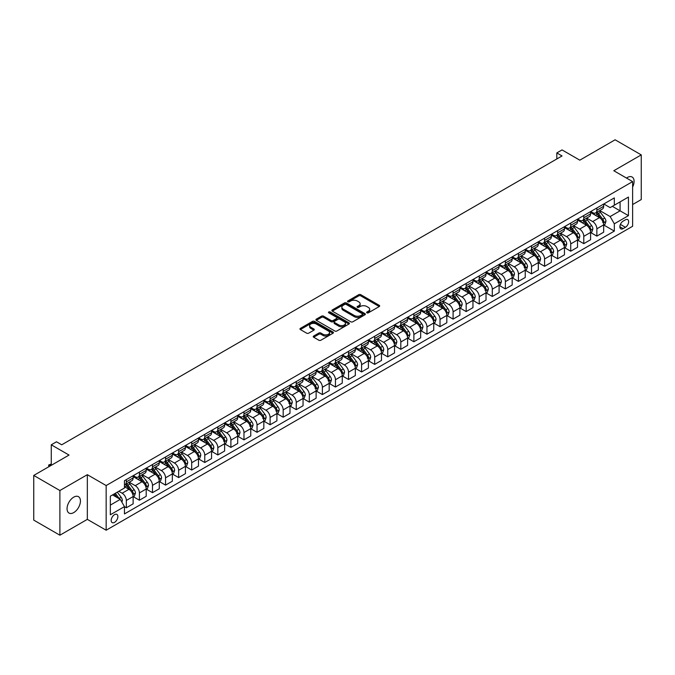 <?xml version="1.0" encoding="UTF-8"?>
<svg xmlns="http://www.w3.org/2000/svg" width="675" height="675" viewBox="0 0 675 675"><rect width="100%" height="100%" fill="white"/><g stroke="black" fill="none" stroke-linecap="round" stroke-linejoin="round"><path stroke-width="1.01" d="M366.913 312.829A1.012 0.591 0 0 0 368.348 312.829L379.249 306.534A1.451 0.835 0 0 0 379.679 305.935A1.451 0.835 0 0 0 379.249 305.345L360.779 294.68A1.451 0.835 0 0 0 358.729 294.68L347.819 300.974A1.012 0.591 0 0 0 347.524 301.387A1.012 0.591 0 0 0 347.819 301.809A1.012 0.591 0 0 0 349.262 301.809L350.671 300.991A4.641 2.683 0 0 1 357.235 300.991L358.779 301.877A4.641 2.683 0 0 1 360.138 303.775A4.641 2.683 0 0 1 358.779 305.674L357.37 306.484A1.012 0.591 0 0 0 357.067 306.897A1.012 0.591 0 0 0 357.37 307.319A1.012 0.591 0 0 0 358.805 307.319L360.214 306.501A4.641 2.683 0 0 1 366.787 306.501L368.322 307.387A4.641 2.683 0 0 1 369.681 309.285A4.641 2.683 0 0 1 368.322 311.183L366.913 311.993A1.012 0.591 0 0 0 366.609 312.415A1.012 0.591 0 0 0 366.913 312.829L366.913 311.993M73.744 512.595A9.467 5.468 120 0 0 79.928 504.259A9.467 5.468 120 0 0 78.477 496.673A9.467 5.468 120 0 0 73.744 497.146A9.467 5.468 120 0 0 67.559 505.482A9.467 5.468 120 0 0 69.01 513.067A9.467 5.468 120 0 0 73.744 512.595M632.627 187.026A9.467 5.468 120 0 0 632.129 177.027A9.467 5.468 120 0 0 627.396 177.491A9.467 5.468 120 0 0 626.51 178.073M114.522 522.374A4.733 2.734 120 0 0 117.619 518.206A4.733 2.734 120 0 0 116.893 514.417A4.733 2.734 120 0 0 114.522 514.645A4.733 2.734 120 0 0 111.434 518.822A4.733 2.734 120 0 0 112.16 522.61A4.733 2.734 120 0 0 114.522 522.374M313.673 336.04A1.451 0.835 0 0 0 313.242 336.631A1.451 0.835 0 0 0 313.673 337.222L318.853 340.217A1.451 0.835 0 0 0 320.903 340.217L333.02 333.222A1.451 0.835 0 0 0 333.442 332.632A1.451 0.835 0 0 0 333.02 332.041L314.542 321.376A1.451 0.835 0 0 0 312.491 321.376L300.375 328.371A1.451 0.835 0 0 0 299.953 328.961A1.451 0.835 0 0 0 300.375 329.552L306.636 333.163A1.451 0.835 0 0 0 308.694 333.163L313.875 330.176A1.451 0.835 0 0 0 314.297 329.577A1.451 0.835 0 0 0 313.875 328.987L310.77 327.198A3.881 2.244 0 0 1 309.631 325.612A3.881 2.244 0 0 1 312.027 323.536A3.881 2.244 0 0 1 316.263 324.025L328.421 331.045A3.881 2.244 0 0 1 329.56 332.632A3.881 2.244 0 0 1 327.164 334.707A3.881 2.244 0 0 1 322.928 334.218L320.903 333.045A1.451 0.835 0 0 0 318.853 333.045L313.673 336.04L313.673 337.222M632.627 204.542L641.25 199.564L641.25 154.887L615.111 139.793L579.817 160.169L562.047 149.909L556.816 152.921L562.047 155.942L61.72 444.8L56.489 441.788L51.266 444.8L51.266 465.328M59.889 490.531L59.889 535.208L87.337 519.362L87.337 474.685L59.889 490.531L33.75 475.436L69.036 455.068L51.266 444.8M87.337 474.685L106.161 485.553L632.627 181.6L632.627 226.268L106.161 530.221L106.161 485.553M641.25 154.887L613.803 170.733L632.627 181.6M350.772 321.789A1.451 0.835 0 0 0 352.823 321.789L364.939 314.795A1.451 0.835 0 0 0 365.361 314.204A1.451 0.835 0 0 0 364.939 313.613L346.461 302.948A1.451 0.835 0 0 0 344.41 302.948L332.294 309.935A1.451 0.835 0 0 0 331.872 310.534A1.451 0.835 0 0 0 332.294 311.124L350.772 321.789M329.164 313.048A1.012 0.591 0 0 1 330.193 313.192L330.193 311.985L348.975 322.827A1.451 0.835 0 0 1 349.397 323.418A1.451 0.835 0 0 1 348.975 324.008L336.867 331.003A1.451 0.835 0 0 1 334.808 331.003L316.339 320.338L316.339 319.148A1.451 0.835 0 0 0 315.917 319.748A1.451 0.835 0 0 0 316.339 320.338M316.339 319.148L321.519 316.162A1.451 0.835 0 0 1 323.578 316.162L331.062 320.482A1.451 0.835 0 0 0 333.121 320.482L336.555 318.499A1.451 0.835 0 0 0 336.985 317.908A1.451 0.835 0 0 0 336.555 317.317L328.759 312.812A1.012 0.591 0 0 1 328.463 312.398A1.012 0.591 0 0 1 329.088 311.858A1.012 0.591 0 0 1 330.193 311.985M59.889 535.208L33.75 520.113L33.75 475.436M625.413 219.814L623.109 221.138A4.582 2.649 120 0 0 620.114 225.18A4.582 2.649 120 0 0 620.814 228.85A4.582 2.649 120 0 0 623.109 228.631L625.413 227.298A4.582 2.649 120 0 0 628.4 223.256A4.582 2.649 120 0 0 627.699 219.586A4.582 2.649 120 0 0 625.413 219.814M603.813 203.968L610.141 207.622L614.326 205.2L614.326 197.902L124.453 480.727L124.453 488.025L110.337 496.176L110.337 514.772L124.453 506.621L124.453 513.928L614.326 231.103L614.326 223.796L610.141 216.557L599.746 210.549M614.326 205.2L628.442 197.058L628.442 215.646L614.326 223.796M87.337 519.362L106.161 530.221M556.816 152.921L556.816 158.963M612.335 206.347L620.08 210.819L620.08 201.884L628.442 197.058M610.141 216.557L620.08 210.819L628.442 215.646M110.337 505.111L120.277 499.373L112.539 494.91M124.453 506.68L126.335 507.769L126.335 500.462A5.915 3.417 -120 0 0 122.158 493.222L118.808 491.29M126.335 507.769L133.135 503.845L133.135 496.538A5.915 3.417 -120 0 0 128.95 489.299L124.453 486.7M133.296 496.69L139.413 500.226L139.413 492.919A5.915 3.417 -120 0 0 135.228 485.671L129.22 482.203M139.413 500.226L146.205 496.294L146.205 488.995A5.915 3.417 -120 0 0 142.02 481.748L133.135 476.618M146.365 489.147L152.482 492.674L152.482 485.367A5.915 3.417 -120 0 0 148.297 478.128L142.29 474.66M152.482 492.674L159.275 488.751L159.275 481.444A5.915 3.417 -120 0 0 155.09 474.204L146.205 469.074M159.435 481.596L165.552 485.131L165.552 477.824A5.915 3.417 -120 0 0 161.367 470.585L155.36 467.117M165.552 485.131L172.344 481.208L172.344 473.901A5.915 3.417 -120 0 0 168.159 466.653L159.275 461.523M172.505 474.053L178.622 477.588L178.622 470.281A5.915 3.417 -120 0 0 174.437 463.033L168.429 459.565M178.622 477.588L185.414 473.656L185.414 466.358A5.915 3.417 -120 0 0 181.238 459.11L172.344 453.98M185.574 466.509L191.692 470.036L191.692 462.729A5.915 3.417 -120 0 0 187.507 455.49L181.499 452.022M191.692 470.036L198.484 466.113L198.484 458.806A5.915 3.417 -120 0 0 194.307 451.567L185.414 446.437M198.644 458.958L204.761 462.493L204.761 455.186A5.915 3.417 -120 0 0 200.576 447.947L194.569 444.479M204.761 462.493L211.553 458.57L211.553 451.263A5.915 3.417 -120 0 0 207.377 444.015L198.484 438.885M211.714 451.415L217.831 454.95L217.831 447.643A5.915 3.417 -120 0 0 213.646 440.395L207.638 436.928M217.831 454.95L224.623 451.018L224.623 443.72A5.915 3.417 -120 0 0 220.447 436.472L211.553 431.342M224.783 443.872L230.901 447.398L230.901 440.092A5.915 3.417 -120 0 0 226.716 432.852L220.708 429.384M230.901 447.398L237.693 443.475L237.693 436.168A5.915 3.417 -120 0 0 233.516 428.929L224.623 423.799M237.853 436.32L243.97 439.855L243.97 432.548A5.915 3.417 -120 0 0 239.785 425.309L233.786 421.841M243.97 439.855L250.762 435.932L250.762 428.625A5.915 3.417 -120 0 0 246.586 421.377L237.693 416.247M250.923 428.777L257.04 432.304L257.04 425.005A5.915 3.417 -120 0 0 252.855 417.757L246.856 414.29M257.04 432.304L263.841 428.38L263.841 421.082A5.915 3.417 -120 0 0 259.656 413.834L250.762 408.704M263.993 421.234L270.11 424.761L270.11 417.454A5.915 3.417 -120 0 0 265.925 410.214L259.926 406.747M270.11 424.761L276.91 420.837L276.91 413.53A5.915 3.417 -120 0 0 272.725 406.291L263.841 401.161M277.062 413.682L283.179 417.218L283.179 409.911A5.915 3.417 -120 0 0 278.994 402.671L272.995 399.203M283.179 417.218L289.98 413.294L289.98 405.987A5.915 3.417 -120 0 0 285.795 398.739L276.91 393.609M290.132 406.139L296.249 409.666L296.249 402.368A5.915 3.417 -120 0 0 292.064 395.12L286.065 391.652M296.249 409.666L303.05 405.743L303.05 398.444A5.915 3.417 -120 0 0 298.865 391.196L289.98 386.066M303.202 398.596L309.319 402.123L309.319 394.816A5.915 3.417 -120 0 0 305.142 387.577L299.135 384.109M309.319 402.123L316.119 398.199L316.119 390.892A5.915 3.417 -120 0 0 311.934 383.653L303.05 378.523M316.271 391.044L322.388 394.58L322.388 387.273A5.915 3.417 -120 0 0 318.212 380.025L312.204 376.566M322.388 394.58L329.189 390.656L329.189 383.349A5.915 3.417 -120 0 0 325.004 376.102L316.119 370.972M329.341 383.501L335.458 387.028L335.458 379.73A5.915 3.417 -120 0 0 331.282 372.482L325.274 369.014M335.458 387.028L342.259 383.105L342.259 375.806A5.915 3.417 -120 0 0 338.074 368.558L329.189 363.428M342.411 375.958L348.528 379.485L348.528 372.178A5.915 3.417 -120 0 0 344.351 364.939L338.344 361.471M348.528 379.485L355.328 375.562L355.328 368.255A5.915 3.417 -120 0 0 351.143 361.015L342.259 355.885M355.48 368.407L361.598 371.942L361.598 364.635A5.915 3.417 -120 0 0 357.421 357.387L351.413 353.928M361.598 371.942L368.398 368.018L368.398 360.712A5.915 3.417 -120 0 0 364.213 353.464L355.328 348.334M368.558 360.863L374.676 364.39L374.676 357.092A5.915 3.417 -120 0 0 370.491 349.844L364.483 346.376M374.676 364.39L381.468 360.467L381.468 353.168A5.915 3.417 -120 0 0 377.283 345.921L368.398 340.791M381.628 353.32L387.745 356.847L387.745 349.54A5.915 3.417 -120 0 0 383.56 342.301L377.553 338.833M387.745 356.847L394.538 352.924L394.538 345.617A5.915 3.417 -120 0 0 390.352 338.377L381.468 333.248M394.698 345.769L400.815 349.304L400.815 341.997A5.915 3.417 -120 0 0 396.63 334.749L390.623 331.29M400.815 349.304L407.607 345.381L407.607 338.074A5.915 3.417 -120 0 0 403.422 330.826L394.538 325.696M407.767 338.226L413.885 341.752L413.885 334.454A5.915 3.417 -120 0 0 409.7 327.206L403.692 323.738M413.885 341.752L420.677 337.829L420.677 330.531A5.915 3.417 -120 0 0 416.492 323.283L407.607 318.153M420.837 330.683L426.954 334.209L426.954 326.902A5.915 3.417 -120 0 0 422.769 319.663L416.762 316.195M426.954 334.209L433.747 330.286L433.747 322.979A5.915 3.417 -120 0 0 429.57 315.74L420.677 310.61M433.907 323.131L440.024 326.666L440.024 319.359A5.915 3.417 -120 0 0 435.839 312.112L429.832 308.652M440.024 326.666L446.816 322.743L446.816 315.436A5.915 3.417 -120 0 0 442.64 308.188L433.747 303.058M446.977 315.588L453.094 319.115L453.094 311.816A5.915 3.417 -120 0 0 448.909 304.568L442.901 301.101M453.094 319.115L459.886 315.191L459.886 307.893A5.915 3.417 -120 0 0 455.709 300.645L446.816 295.515M460.046 308.045L466.163 311.572L466.163 304.265A5.915 3.417 -120 0 0 461.978 297.025L455.971 293.558M466.163 311.572L472.956 307.648L472.956 300.341A5.915 3.417 -120 0 0 468.779 293.102L459.886 287.972M473.116 300.493L479.233 304.028L479.233 296.722A5.915 3.417 -120 0 0 475.048 289.474L469.049 286.014M479.233 304.028L486.025 300.105L486.025 292.798A5.915 3.417 -120 0 0 481.849 285.55L472.956 280.42M486.186 292.95L492.303 296.477L492.303 289.178A5.915 3.417 -120 0 0 488.118 281.931L482.119 278.463M492.303 296.477L499.095 292.553L499.095 285.255A5.915 3.417 -120 0 0 494.918 278.007L486.025 272.877M499.255 285.407L505.373 288.934L505.373 281.627A5.915 3.417 -120 0 0 501.188 274.387L495.188 270.92M505.373 288.934L512.173 285.01L512.173 277.703A5.915 3.417 -120 0 0 507.988 270.464L499.095 265.334M512.325 277.855L518.442 281.391L518.442 274.084A5.915 3.417 -120 0 0 514.257 266.836L508.258 263.377M518.442 281.391L525.243 277.467L525.243 270.16A5.915 3.417 -120 0 0 521.058 262.913L512.173 257.782M525.395 270.312L531.512 273.839L531.512 266.541A5.915 3.417 -120 0 0 527.327 259.293L521.328 255.825M531.512 273.839L538.312 269.916L538.312 262.617A5.915 3.417 -120 0 0 534.127 255.369L525.243 250.239M538.464 262.769L544.582 266.296L544.582 258.989A5.915 3.417 -120 0 0 540.405 251.75L534.398 248.282M544.582 266.296L551.382 262.373L551.382 255.066A5.915 3.417 -120 0 0 547.197 247.826L538.312 242.696M551.534 255.218L557.651 258.753L557.651 251.446A5.915 3.417 -120 0 0 553.475 244.198L547.467 240.739M557.651 258.753L564.452 254.829L564.452 247.523A5.915 3.417 -120 0 0 560.267 240.275L551.382 235.145M564.604 247.674L570.721 251.201L570.721 243.903A5.915 3.417 -120 0 0 566.544 236.655L560.537 233.187M570.721 251.201L577.522 247.278L577.522 239.979A5.915 3.417 -120 0 0 573.337 232.732L564.452 227.602M577.673 240.123L583.791 243.658L583.791 236.351A5.915 3.417 -120 0 0 579.614 229.112L573.607 225.644M583.791 243.658L590.591 239.735L590.591 232.428A5.915 3.417 -120 0 0 586.406 225.188L577.522 220.058M590.743 232.58L596.86 236.115L596.86 228.808A5.915 3.417 -120 0 0 592.684 221.56L586.676 218.093M596.86 236.115L603.661 232.192L603.661 224.885A5.915 3.417 -120 0 0 599.476 217.637L590.591 212.507M590.743 211.511L592.684 212.625A5.915 3.417 -120 0 0 595.637 212.92A5.915 3.417 -120 0 0 596.86 210.212L596.86 207.984M577.673 219.054L579.614 220.177A5.915 3.417 -120 0 0 582.567 220.472A5.915 3.417 -120 0 0 583.791 217.763L583.791 215.528M564.604 226.606L566.544 227.72A5.915 3.417 -120 0 0 569.498 228.015A5.915 3.417 -120 0 0 570.721 225.307L570.721 223.071M551.534 234.149L553.475 235.271A5.915 3.417 -120 0 0 556.428 235.558A5.915 3.417 -120 0 0 557.651 232.85L557.651 230.622M538.464 241.692L540.405 242.814A5.915 3.417 -120 0 0 543.358 243.11A5.915 3.417 -120 0 0 544.582 240.401L544.582 238.165M525.395 249.244L527.327 250.358A5.915 3.417 -120 0 0 530.288 250.653A5.915 3.417 -120 0 0 531.512 247.944L531.512 245.708M512.325 256.787L514.257 257.909A5.915 3.417 -120 0 0 517.219 258.196A5.915 3.417 -120 0 0 518.442 255.488L518.442 253.26M499.255 264.33L501.188 265.452A5.915 3.417 -120 0 0 504.149 265.748A5.915 3.417 -120 0 0 505.373 263.039L505.373 260.803M486.186 271.882L488.118 272.995A5.915 3.417 -120 0 0 491.079 273.291A5.915 3.417 -120 0 0 492.303 270.582L492.303 268.346M473.116 279.425L475.048 280.547A5.915 3.417 -120 0 0 478.01 280.834A5.915 3.417 -120 0 0 479.233 278.125L479.233 275.898M460.046 286.968L461.978 288.09A5.915 3.417 -120 0 0 464.94 288.385A5.915 3.417 -120 0 0 466.163 285.677L466.163 283.441M446.977 294.519L448.909 295.633A5.915 3.417 -120 0 0 451.87 295.928A5.915 3.417 -120 0 0 453.094 293.22L453.094 290.984M433.907 302.062L435.839 303.185A5.915 3.417 -120 0 0 438.801 303.472A5.915 3.417 -120 0 0 440.024 300.763L440.024 298.536M420.837 309.614L422.769 310.728A5.915 3.417 -120 0 0 425.731 311.023A5.915 3.417 -120 0 0 426.954 308.315L426.954 306.079M407.767 317.157L409.7 318.271A5.915 3.417 -120 0 0 412.653 318.566A5.915 3.417 -120 0 0 413.885 315.858L413.885 313.622M394.698 324.7L396.63 325.823A5.915 3.417 -120 0 0 399.583 326.109A5.915 3.417 -120 0 0 400.815 323.401L400.815 321.173M381.628 332.252L383.56 333.366A5.915 3.417 -120 0 0 386.513 333.661A5.915 3.417 -120 0 0 387.745 330.952L387.745 328.717M368.558 339.795L370.491 340.909A5.915 3.417 -120 0 0 373.444 341.204A5.915 3.417 -120 0 0 374.676 338.496L374.676 336.26M355.48 347.338L357.421 348.46A5.915 3.417 -120 0 0 360.374 348.747A5.915 3.417 -120 0 0 361.598 346.039L361.598 343.811M342.411 354.89L344.351 356.003A5.915 3.417 -120 0 0 347.304 356.299A5.915 3.417 -120 0 0 348.528 353.59L348.528 351.354M329.341 362.433L331.282 363.547A5.915 3.417 -120 0 0 334.235 363.842A5.915 3.417 -120 0 0 335.458 361.133L335.458 358.898M316.271 369.976L318.212 371.098A5.915 3.417 -120 0 0 321.165 371.385A5.915 3.417 -120 0 0 322.388 368.677L322.388 366.449M303.202 377.527L305.142 378.641A5.915 3.417 -120 0 0 308.095 378.937A5.915 3.417 -120 0 0 309.319 376.228L309.319 373.992M290.132 385.071L292.064 386.184A5.915 3.417 -120 0 0 295.026 386.48A5.915 3.417 -120 0 0 296.249 383.771L296.249 381.535M277.062 392.614L278.994 393.736A5.915 3.417 -120 0 0 281.956 394.023A5.915 3.417 -120 0 0 283.179 391.314L283.179 389.087M263.993 400.165L265.925 401.279A5.915 3.417 -120 0 0 268.886 401.574A5.915 3.417 -120 0 0 270.11 398.866L270.11 396.63M250.923 407.708L252.855 408.822A5.915 3.417 -120 0 0 255.817 409.118A5.915 3.417 -120 0 0 257.04 406.409L257.04 404.173M237.853 415.252L239.785 416.374A5.915 3.417 -120 0 0 242.747 416.661A5.915 3.417 -120 0 0 243.97 413.952L243.97 411.725M224.783 422.803L226.716 423.917A5.915 3.417 -120 0 0 229.677 424.212A5.915 3.417 -120 0 0 230.901 421.504L230.901 419.268M211.714 430.346L213.646 431.46A5.915 3.417 -120 0 0 216.608 431.755A5.915 3.417 -120 0 0 217.831 429.047L217.831 426.811M198.644 437.889L200.576 439.012A5.915 3.417 -120 0 0 203.538 439.298A5.915 3.417 -120 0 0 204.761 436.59L204.761 434.362M185.574 445.441L187.507 446.555A5.915 3.417 -120 0 0 190.468 446.85A5.915 3.417 -120 0 0 191.692 444.142L191.692 441.906M172.505 452.984L174.437 454.098A5.915 3.417 -120 0 0 177.398 454.393A5.915 3.417 -120 0 0 178.622 451.685L178.622 449.449M159.435 460.527L161.367 461.649A5.915 3.417 -120 0 0 164.32 461.936A5.915 3.417 -120 0 0 165.552 459.228L165.552 457M146.365 468.079L148.297 469.193A5.915 3.417 -120 0 0 151.251 469.488A5.915 3.417 -120 0 0 152.482 466.779L152.482 464.543M133.296 475.622L135.228 476.736A5.915 3.417 -120 0 0 138.181 477.031A5.915 3.417 -120 0 0 139.413 474.322L139.413 472.087M603.821 225.037L614.326 231.103M595.637 212.92L602.438 208.997A5.915 3.417 -120 0 0 603.661 206.288L603.661 204.061M582.567 220.472L589.368 216.54A5.915 3.417 -120 0 0 590.591 213.84L590.591 211.604M569.498 228.015L576.298 224.092A5.915 3.417 -120 0 0 577.522 221.383L577.522 219.147M556.428 235.558L563.228 231.635A5.915 3.417 -120 0 0 564.452 228.926L564.452 226.699M543.358 243.11L550.159 239.186A5.915 3.417 -120 0 0 551.382 236.478L551.382 234.242M530.288 250.653L537.081 246.729A5.915 3.417 -120 0 0 538.312 244.021L538.312 241.785M517.219 258.196L524.011 254.273A5.915 3.417 -120 0 0 525.243 251.564L525.243 249.337M504.149 265.748L510.941 261.824A5.915 3.417 -120 0 0 512.173 259.116L512.173 256.88M491.079 273.291L497.872 269.367A5.915 3.417 -120 0 0 499.095 266.659L499.095 264.423M478.01 280.834L484.802 276.91A5.915 3.417 -120 0 0 486.025 274.202L486.025 271.974M464.94 288.385L471.732 284.462A5.915 3.417 -120 0 0 472.956 281.753L472.956 279.517M451.87 295.928L458.663 292.005A5.915 3.417 -120 0 0 459.886 289.297L459.886 287.061M438.801 303.472L445.593 299.548A5.915 3.417 -120 0 0 446.816 296.84L446.816 294.612M425.731 311.023L432.523 307.1A5.915 3.417 -120 0 0 433.747 304.391L433.747 302.155M412.653 318.566L419.453 314.643A5.915 3.417 -120 0 0 420.677 311.934L420.677 309.698M399.583 326.109L406.384 322.186A5.915 3.417 -120 0 0 407.607 319.477L407.607 317.25M386.513 333.661L393.314 329.738A5.915 3.417 -120 0 0 394.538 327.029L394.538 324.793M373.444 341.204L380.244 337.281A5.915 3.417 -120 0 0 381.468 334.572L381.468 332.336M360.374 348.747L367.175 344.824A5.915 3.417 -120 0 0 368.398 342.115L368.398 339.888M347.304 356.299L354.105 352.375A5.915 3.417 -120 0 0 355.328 349.667L355.328 347.431M334.235 363.842L341.035 359.918A5.915 3.417 -120 0 0 342.259 357.21L342.259 354.974M321.165 371.385L327.966 367.462A5.915 3.417 -120 0 0 329.189 364.753L329.189 362.526M308.095 378.937L314.896 375.013A5.915 3.417 -120 0 0 316.119 372.305L316.119 370.069M295.026 386.48L301.826 382.556A5.915 3.417 -120 0 0 303.05 379.848L303.05 377.612M281.956 394.023L288.748 390.099A5.915 3.417 -120 0 0 289.98 387.391L289.98 385.163M268.886 401.574L275.678 397.651A5.915 3.417 -120 0 0 276.91 394.942L276.91 392.707M255.817 409.118L262.609 405.194A5.915 3.417 -120 0 0 263.841 402.486L263.841 400.25M242.747 416.661L249.539 412.737A5.915 3.417 -120 0 0 250.762 410.029L250.762 407.801M229.677 424.212L236.469 420.289A5.915 3.417 -120 0 0 237.693 417.58L237.693 415.344M216.608 431.755L223.4 427.832A5.915 3.417 -120 0 0 224.623 425.123L224.623 422.887M203.538 439.298L210.33 435.375A5.915 3.417 -120 0 0 211.553 432.667L211.553 430.439M190.468 446.85L197.26 442.927A5.915 3.417 -120 0 0 198.484 440.218L198.484 437.982M177.398 454.393L184.191 450.47A5.915 3.417 -120 0 0 185.414 447.761L185.414 445.525M164.32 461.936L171.121 458.013A5.915 3.417 -120 0 0 172.344 455.304L172.344 453.077M151.251 469.488L158.051 465.564A5.915 3.417 -120 0 0 159.275 462.856L159.275 460.62M138.181 477.031L144.982 473.108A5.915 3.417 -120 0 0 146.205 470.399L146.205 468.163M124.453 484.819A5.915 3.417 -120 0 0 125.111 484.574L131.912 480.651A5.915 3.417 -120 0 0 133.135 477.942L133.135 475.715M125.111 484.574A5.915 3.417 -120 0 0 126.335 481.866L126.335 479.638M120.277 499.373L124.453 506.621M367.318 312.972L368.322 312.39A4.641 2.683 0 0 0 369.681 310.492L369.681 309.285M360.138 303.775L360.138 304.982A4.641 2.683 0 0 1 358.779 306.88L357.775 307.462M379.232 306.543L360.779 295.886A1.451 0.835 0 0 0 358.729 295.886L348.224 301.953M364.939 313.613L364.939 314.795L346.461 304.155A1.451 0.835 0 0 0 344.41 304.155L332.319 311.133L332.294 309.935M362.365 314.618A1.012 0.591 0 0 0 362.669 314.204A1.012 0.591 0 0 0 362.365 313.791L346.157 304.425A1.012 0.591 0 0 0 344.714 304.425L343.229 305.286A4.641 2.683 0 0 0 341.871 307.184A4.641 2.683 0 0 0 343.229 309.082L354.316 315.478A4.641 2.683 0 0 0 360.88 315.478L362.365 314.618L362.365 315.824A1.012 0.591 0 0 0 362.669 315.411L362.669 314.204M341.871 307.184L341.871 308.391A4.641 2.683 0 0 0 343.229 310.289L343.229 309.082M362.365 315.824L360.88 316.685A4.641 2.683 0 0 1 354.316 316.685L343.229 310.289M316.356 320.347L321.519 317.368L321.519 316.162M336.985 317.908L336.985 319.115A1.451 0.835 0 0 1 336.555 319.705L333.121 321.697A1.451 0.835 0 0 1 331.062 321.697L323.578 317.368A1.451 0.835 0 0 0 321.519 317.368M330.193 313.192L348.958 324.025M338.842 324.97A3.881 2.244 0 0 0 343.069 325.46A3.881 2.244 0 0 0 345.465 323.392A3.881 2.244 0 0 0 344.334 321.806L340.048 319.334A1.451 0.835 0 0 0 337.998 319.334L334.555 321.317A1.451 0.835 0 0 0 334.133 321.907A1.451 0.835 0 0 0 334.555 322.498L338.842 324.97L338.842 326.185A3.881 2.244 0 0 0 343.069 326.666A3.881 2.244 0 0 0 345.465 324.599L345.465 323.392M334.133 321.907L334.133 323.114A1.451 0.835 0 0 0 334.555 323.705L334.555 322.498M338.842 326.185L334.555 323.705M329.56 332.632L329.56 333.838A3.881 2.244 0 0 1 327.164 335.914A3.881 2.244 0 0 1 322.928 335.424L320.903 334.252A1.451 0.835 0 0 0 318.853 334.252L313.689 337.238M309.631 325.612L309.631 326.818A3.881 2.244 0 0 0 310.77 328.404L310.77 327.198M313.858 330.185L310.77 328.404M332.994 333.239L314.542 322.582A1.451 0.835 0 0 0 312.491 322.582L300.4 329.56M603.661 225.129L604.918 224.404L605.956 221.383A3.915 2.261 -120 0 0 604.707 218.042L600.438 212.347A11.315 6.531 -120 0 0 599.206 210.862M594.953 215.03A11.315 6.531 -120 0 0 592.642 212.608M602.589 222.278L603.847 221.552A3.915 2.261 -120 0 0 602.724 219.189L598.447 213.486A11.315 6.531 -120 0 0 597.215 212.009M596.16 212.617A9.391 5.425 60 0 1 597.704 214.372L601.324 219.198M595.958 212.735A11.315 6.531 60 0 1 597.198 214.211L600.033 218.008M590.591 232.672L591.848 231.947L592.886 228.926A3.915 2.261 -120 0 0 591.638 225.593L587.368 219.89A11.315 6.531 -120 0 0 586.136 218.413M581.884 222.573A11.315 6.531 -120 0 0 579.572 220.151M590.237 230.268L590.777 229.095A3.915 2.261 -120 0 0 589.655 226.741L585.377 221.037A11.315 6.531 -120 0 0 584.145 219.561M583.09 220.168A9.391 5.425 60 0 1 584.634 221.915L588.254 226.741M582.888 220.278A11.315 6.531 60 0 1 584.128 221.763L586.963 225.551M577.522 240.216L578.779 239.49L579.817 236.478A3.915 2.261 -120 0 0 578.568 233.137L574.298 227.433A11.315 6.531 -120 0 0 573.067 225.956M568.814 230.116A11.315 6.531 -120 0 0 566.494 227.694M577.167 237.819L577.707 236.638A3.915 2.261 -120 0 0 576.585 234.284L572.307 228.58A11.315 6.531 -120 0 0 571.075 227.104M570.021 227.711A9.391 5.425 60 0 1 571.565 229.466L575.184 234.293M569.818 227.829A11.315 6.531 60 0 1 571.058 229.306L573.893 233.094M564.452 247.767L565.701 247.042L566.747 244.021A3.915 2.261 -120 0 0 565.498 240.68L561.229 234.984A11.315 6.531 -120 0 0 559.988 233.499M555.744 237.668A11.315 6.531 -120 0 0 553.424 235.246M563.38 244.915L564.638 244.19A3.915 2.261 -120 0 0 563.515 241.827L559.237 236.123A11.315 6.531 -120 0 0 558.006 234.647M556.951 235.254A9.391 5.425 60 0 1 558.495 237.009L562.106 241.836M556.748 235.372A11.315 6.531 60 0 1 557.989 236.849L560.824 240.646M551.382 255.31L552.631 254.585L553.677 251.564A3.915 2.261 -120 0 0 552.428 248.231L548.159 242.528A11.315 6.531 -120 0 0 546.919 241.051M542.675 245.211A11.315 6.531 -120 0 0 540.354 242.789M550.311 252.458L551.568 251.733A3.915 2.261 -120 0 0 550.446 249.379L546.168 243.675A11.315 6.531 -120 0 0 544.936 242.198M543.881 242.806A9.391 5.425 60 0 1 545.425 244.552L549.037 249.379M543.679 242.916A11.315 6.531 60 0 1 544.919 244.401L547.754 248.189M538.312 262.853L539.561 262.128L540.608 259.116A3.915 2.261 -120 0 0 539.359 255.774L535.089 250.071A11.315 6.531 -120 0 0 533.849 248.594M529.605 252.754A11.315 6.531 -120 0 0 527.285 250.332M537.95 260.457L538.498 259.276A3.915 2.261 -120 0 0 537.376 256.922L533.098 251.218A11.315 6.531 -120 0 0 531.866 249.742M530.812 250.349A9.391 5.425 60 0 1 532.356 252.104L535.967 256.93M530.609 250.467A11.315 6.531 60 0 1 531.849 251.944L534.684 255.732M525.243 270.405L526.492 269.679L527.538 266.659A3.915 2.261 -120 0 0 526.289 263.317L522.02 257.622A11.315 6.531 -120 0 0 520.779 256.137M516.535 260.305A11.315 6.531 -120 0 0 514.215 257.884M524.171 267.553L525.42 266.827A3.915 2.261 -120 0 0 524.306 264.465L520.028 258.761A11.315 6.531 -120 0 0 518.797 257.285M517.742 257.892A9.391 5.425 60 0 1 519.286 259.647L522.897 264.473M517.539 258.01A11.315 6.531 60 0 1 518.771 259.487L521.615 263.284M512.173 277.948L513.422 277.223L514.468 274.202A3.915 2.261 -120 0 0 513.219 270.869L508.95 265.165A11.315 6.531 -120 0 0 507.71 263.689M503.466 267.848A11.315 6.531 -120 0 0 501.145 265.427M511.102 275.096L512.35 274.371A3.915 2.261 -120 0 0 511.228 272.017L506.959 266.313A11.315 6.531 -120 0 0 505.727 264.836M504.672 265.444A9.391 5.425 60 0 1 506.216 267.19L509.827 272.017M504.47 265.553A11.315 6.531 60 0 1 505.702 267.038L508.545 270.827M499.095 285.491L500.352 284.766L501.398 281.753A3.915 2.261 -120 0 0 500.15 278.412L495.88 272.708A11.315 6.531 -120 0 0 494.64 271.232M490.396 275.4A11.315 6.531 -120 0 0 488.076 272.97M498.032 282.639L499.281 281.914A3.915 2.261 -120 0 0 498.158 279.56L493.889 273.856A11.315 6.531 -120 0 0 492.657 272.379M491.602 272.987A9.391 5.425 60 0 1 493.147 274.742L496.758 279.568M491.4 273.105A11.315 6.531 60 0 1 492.632 274.582L495.475 278.37M486.025 293.043L487.282 292.317L488.329 289.297A3.915 2.261 -120 0 0 487.08 285.955L482.802 280.26A11.315 6.531 -120 0 0 481.57 278.775M477.326 282.943A11.315 6.531 -120 0 0 475.006 280.522M484.962 290.191L486.211 289.465A3.915 2.261 -120 0 0 485.089 287.103L480.819 281.407A11.315 6.531 -120 0 0 479.587 279.923M478.533 280.53A9.391 5.425 60 0 1 480.077 282.285L483.688 287.111M478.33 280.648A11.315 6.531 60 0 1 479.562 282.125L482.406 285.922M472.956 300.586L474.213 299.86L475.259 296.84A3.915 2.261 -120 0 0 474.01 293.507L469.733 287.803A11.315 6.531 -120 0 0 468.501 286.327M464.257 290.486A11.315 6.531 -120 0 0 461.936 288.065M471.892 297.734L473.141 297.008A3.915 2.261 -120 0 0 472.019 294.654L467.75 288.951A11.315 6.531 -120 0 0 466.518 287.474M465.463 288.082A9.391 5.425 60 0 1 467.007 289.828L470.618 294.654M465.261 288.191A11.315 6.531 60 0 1 466.493 289.676L469.336 293.465M459.886 308.129L461.143 307.403L462.189 304.391A3.915 2.261 -120 0 0 460.941 301.05L456.663 295.346A11.315 6.531 -120 0 0 455.431 293.87M451.178 298.038A11.315 6.531 -120 0 0 448.867 295.608M459.532 305.733L460.072 304.552A3.915 2.261 -120 0 0 458.949 302.198L454.68 296.494A11.315 6.531 -120 0 0 453.448 295.017M452.393 295.625A9.391 5.425 60 0 1 453.938 297.38L457.549 302.206M452.191 295.743A11.315 6.531 60 0 1 453.423 297.219L456.266 301.008M446.816 315.681L448.073 314.955L449.12 311.934A3.915 2.261 -120 0 0 447.871 308.593L443.593 302.898A11.315 6.531 -120 0 0 442.361 301.413M438.109 305.581A11.315 6.531 -120 0 0 435.797 303.159M446.462 313.276L447.002 312.103A3.915 2.261 -120 0 0 445.88 309.741L441.61 304.045A11.315 6.531 -120 0 0 440.378 302.56M439.324 303.168A9.391 5.425 60 0 1 440.859 304.923L444.479 309.749M439.121 303.286A11.315 6.531 60 0 1 440.353 304.762L443.197 308.559M433.747 323.224L435.004 322.498L436.05 319.477A3.915 2.261 -120 0 0 434.801 316.145L430.523 310.441A11.315 6.531 -120 0 0 429.292 308.964M425.039 313.124A11.315 6.531 -120 0 0 422.727 310.702M433.392 320.819L433.932 319.646A3.915 2.261 -120 0 0 432.81 317.292L428.541 311.588A11.315 6.531 -120 0 0 427.309 310.112M426.254 310.719A9.391 5.425 60 0 1 427.79 312.466L431.409 317.292M426.052 310.837A11.315 6.531 60 0 1 427.283 312.314L430.127 316.102M420.677 330.767L421.934 330.041L422.98 327.029A3.915 2.261 -120 0 0 421.732 323.688L417.454 317.984A11.315 6.531 -120 0 0 416.222 316.507M411.969 320.676A11.315 6.531 -120 0 0 409.657 318.246M420.323 328.371L420.863 327.189A3.915 2.261 -120 0 0 419.74 324.835L415.471 319.132A11.315 6.531 -120 0 0 414.231 317.655M413.184 318.262A9.391 5.425 60 0 1 414.72 320.017L418.34 324.844M412.982 318.381A11.315 6.531 60 0 1 414.214 319.857L417.057 323.646M407.607 338.318L408.864 337.593L409.911 334.572A3.915 2.261 -120 0 0 408.653 331.239L404.384 325.536A11.315 6.531 -120 0 0 403.152 324.051M398.9 328.219A11.315 6.531 -120 0 0 396.588 325.797M407.253 335.914L407.793 334.741A3.915 2.261 -120 0 0 406.671 332.378L402.401 326.683A11.315 6.531 -120 0 0 401.161 325.198M400.115 325.806A9.391 5.425 60 0 1 401.65 327.561L405.27 332.387M399.912 325.924A11.315 6.531 60 0 1 401.144 327.4L403.988 331.197M394.538 345.862L395.795 345.136L396.841 342.115A3.915 2.261 -120 0 0 395.584 338.782L391.314 333.079A11.315 6.531 -120 0 0 390.082 331.602M385.83 335.762A11.315 6.531 -120 0 0 383.518 333.34M394.183 343.457L394.723 342.284A3.915 2.261 -120 0 0 393.601 339.93L389.332 334.226A11.315 6.531 -120 0 0 388.091 332.75M387.045 333.357A9.391 5.425 60 0 1 388.581 335.104L392.2 339.93M386.843 333.475A11.315 6.531 60 0 1 388.074 334.952L390.918 338.74M381.468 353.405L382.725 352.679L383.771 349.667A3.915 2.261 -120 0 0 382.514 346.326L378.245 340.622A11.315 6.531 -120 0 0 377.013 339.145M372.76 343.313A11.315 6.531 -120 0 0 370.448 340.883M381.113 351.008L381.653 349.827A3.915 2.261 -120 0 0 380.531 347.473L376.262 341.769A11.315 6.531 -120 0 0 375.022 340.293M373.975 340.9A9.391 5.425 60 0 1 375.511 342.655L379.131 347.482M373.773 341.018A11.315 6.531 60 0 1 375.005 342.495L377.848 346.283M368.398 360.956L369.655 360.231L370.702 357.21A3.915 2.261 -120 0 0 369.444 353.877L365.175 348.173A11.315 6.531 -120 0 0 363.943 346.688M359.691 350.857A11.315 6.531 -120 0 0 357.379 348.435M367.327 358.104L368.584 357.379A3.915 2.261 -120 0 0 367.462 355.016L363.192 349.321A11.315 6.531 -120 0 0 361.952 347.836M360.897 348.443A9.391 5.425 60 0 1 362.441 350.198L366.061 355.025M360.703 348.562A11.315 6.531 60 0 1 361.935 350.038L364.77 353.835M355.328 368.499L356.586 367.774L357.623 364.753A3.915 2.261 -120 0 0 356.375 361.42L352.105 355.717A11.315 6.531 -120 0 0 350.873 354.24M346.621 358.4A11.315 6.531 -120 0 0 344.309 355.978M354.974 366.103L355.514 364.922A3.915 2.261 -120 0 0 354.392 362.568L350.114 356.864A11.315 6.531 -120 0 0 348.882 355.387M347.827 355.995A9.391 5.425 60 0 1 349.372 357.742L352.991 362.568M347.625 356.113A11.315 6.531 60 0 1 348.865 357.59L351.7 361.378M342.259 376.043L343.516 375.317L344.554 372.305A3.915 2.261 -120 0 0 343.305 368.963L339.036 363.26A11.315 6.531 -120 0 0 337.804 361.783M333.551 365.951A11.315 6.531 -120 0 0 331.239 363.521M341.904 373.646L342.444 372.465A3.915 2.261 -120 0 0 341.322 370.111L337.044 364.407A11.315 6.531 -120 0 0 335.812 362.931M334.758 363.538A9.391 5.425 60 0 1 336.302 365.293L339.922 370.119M334.555 363.656A11.315 6.531 60 0 1 335.796 365.133L338.631 368.921M329.189 383.594L330.446 382.868L331.484 379.848A3.915 2.261 -120 0 0 330.235 376.515L325.966 370.811A11.315 6.531 -120 0 0 324.734 369.326M320.482 373.494A11.315 6.531 -120 0 0 318.161 371.073M328.118 380.742L329.375 380.017A3.915 2.261 -120 0 0 328.252 377.654L323.975 371.959A11.315 6.531 -120 0 0 322.743 370.474M321.688 371.081A9.391 5.425 60 0 1 323.232 372.836L326.852 377.663M321.486 371.199A11.315 6.531 60 0 1 322.726 372.676L325.561 376.473M316.119 391.137L317.368 390.412L318.414 387.391A3.915 2.261 -120 0 0 317.166 384.058L312.896 378.354A11.315 6.531 -120 0 0 311.656 376.878M307.412 381.038A11.315 6.531 -120 0 0 305.092 378.616M315.048 388.285L316.305 387.56A3.915 2.261 -120 0 0 315.183 385.206L310.905 379.502A11.315 6.531 -120 0 0 309.673 378.025M308.618 378.633A9.391 5.425 60 0 1 310.163 380.379L313.774 385.206M308.416 378.751A11.315 6.531 60 0 1 309.656 380.227L312.491 384.016M303.05 398.68L304.298 397.955L305.345 394.942A3.915 2.261 -120 0 0 304.096 391.601L299.827 385.898A11.315 6.531 -120 0 0 298.586 384.421M294.342 388.589A11.315 6.531 -120 0 0 292.022 386.159M302.687 396.284L303.235 395.103A3.915 2.261 -120 0 0 302.113 392.749L297.835 387.045A11.315 6.531 -120 0 0 296.603 385.568M295.549 386.176A9.391 5.425 60 0 1 297.093 387.931L300.704 392.757M295.346 386.294A11.315 6.531 60 0 1 296.587 387.771L299.422 391.559M289.98 406.232L291.229 405.506L292.275 402.486A3.915 2.261 -120 0 0 291.026 399.153L286.757 393.449A11.315 6.531 -120 0 0 285.517 391.964M281.273 396.132A11.315 6.531 -120 0 0 278.952 393.711M288.908 403.38L290.157 402.654A3.915 2.261 -120 0 0 289.043 400.292L284.766 394.597A11.315 6.531 -120 0 0 283.534 393.112M282.479 393.719A9.391 5.425 60 0 1 284.023 395.474L287.634 400.3M282.277 393.837A11.315 6.531 60 0 1 283.517 395.314L286.352 399.111M276.91 413.775L278.159 413.049L279.205 410.029A3.915 2.261 -120 0 0 277.957 406.696L273.687 400.992A11.315 6.531 -120 0 0 272.447 399.516M268.203 403.675A11.315 6.531 -120 0 0 265.882 401.254M275.839 410.923L277.087 410.198A3.915 2.261 -120 0 0 275.974 407.843L271.696 402.14A11.315 6.531 -120 0 0 270.464 400.663M269.409 401.271A9.391 5.425 60 0 1 270.953 403.017L274.565 407.843M269.207 401.389A11.315 6.531 60 0 1 270.439 402.865L273.282 406.654M263.841 421.318L265.089 420.593L266.136 417.58A3.915 2.261 -120 0 0 264.887 414.239L260.618 408.535A11.315 6.531 -120 0 0 259.377 407.059M255.133 411.227A11.315 6.531 -120 0 0 252.813 408.797M262.769 418.466L264.018 417.749A3.915 2.261 -120 0 0 262.896 415.387L258.626 409.683A11.315 6.531 -120 0 0 257.394 408.206M256.34 408.814A9.391 5.425 60 0 1 257.884 410.569L261.495 415.395M256.137 408.932A11.315 6.531 60 0 1 257.369 410.408L260.212 414.197M250.762 428.87L252.02 428.144L253.066 425.123A3.915 2.261 -120 0 0 251.817 421.791L247.548 416.087A11.315 6.531 -120 0 0 246.308 414.602M242.063 418.77A11.315 6.531 -120 0 0 239.743 416.348M249.699 426.018L250.948 425.292A3.915 2.261 -120 0 0 249.826 422.938L245.557 417.234A11.315 6.531 -120 0 0 244.325 415.749M243.27 416.357A9.391 5.425 60 0 1 244.814 418.112L248.425 422.938M243.067 416.475A11.315 6.531 60 0 1 244.299 417.952L247.143 421.748M237.693 436.413L238.95 435.687L239.996 432.667A3.915 2.261 -120 0 0 238.747 429.334L234.47 423.63A11.315 6.531 -120 0 0 233.238 422.153M228.994 426.313A11.315 6.531 -120 0 0 226.673 423.892M236.63 433.561L237.878 432.835A3.915 2.261 -120 0 0 236.756 430.481L232.487 424.777A11.315 6.531 -120 0 0 231.255 423.301M230.2 423.908A9.391 5.425 60 0 1 231.744 425.655L235.356 430.481M229.998 424.027A11.315 6.531 60 0 1 231.23 425.503L234.073 429.292M224.623 443.956L225.88 443.23L226.927 440.218A3.915 2.261 -120 0 0 225.678 436.877L221.4 431.173A11.315 6.531 -120 0 0 220.168 429.697M215.924 433.865A11.315 6.531 -120 0 0 213.604 431.435M223.56 441.104L224.809 440.387A3.915 2.261 -120 0 0 223.687 438.024L219.417 432.321A11.315 6.531 -120 0 0 218.185 430.844M217.131 431.452A9.391 5.425 60 0 1 218.675 433.207L222.286 438.033M216.928 431.57A11.315 6.531 60 0 1 218.16 433.046L221.003 436.835M211.553 451.507L212.811 450.782L213.857 447.761A3.915 2.261 -120 0 0 212.608 444.428L208.33 438.725A11.315 6.531 -120 0 0 207.098 437.24M202.846 441.408A11.315 6.531 -120 0 0 200.534 438.986M211.199 449.103L211.739 447.93A3.915 2.261 -120 0 0 210.617 445.576L206.347 439.872A11.315 6.531 -120 0 0 205.116 438.387M204.061 438.995A9.391 5.425 60 0 1 205.605 440.75L209.216 445.576M203.858 439.113A11.315 6.531 60 0 1 205.09 440.589L207.934 444.386M198.484 459.051L199.741 458.325L200.787 455.304A3.915 2.261 -120 0 0 199.538 451.972L195.261 446.268A11.315 6.531 -120 0 0 194.029 444.791M189.776 448.951A11.315 6.531 -120 0 0 187.464 446.529M198.129 456.654L198.669 455.473A3.915 2.261 -120 0 0 197.547 453.119L193.278 447.415A11.315 6.531 -120 0 0 192.046 445.939M190.991 446.546A9.391 5.425 60 0 1 192.527 448.293L196.147 453.119M190.789 446.664A11.315 6.531 60 0 1 192.021 448.141L194.864 451.929M185.414 466.594L186.671 465.868L187.718 462.856A3.915 2.261 -120 0 0 186.469 459.515L182.191 453.811A11.315 6.531 -120 0 0 180.959 452.334M176.707 456.502A11.315 6.531 -120 0 0 174.395 454.072M185.06 464.197L185.6 463.025A3.915 2.261 -120 0 0 184.477 460.662L180.208 454.958A11.315 6.531 -120 0 0 178.968 453.482M177.922 454.089A9.391 5.425 60 0 1 179.457 455.844L183.077 460.671M177.719 454.208A11.315 6.531 60 0 1 178.951 455.684L181.794 459.472M172.344 474.145L173.602 473.42L174.648 470.399A3.915 2.261 -120 0 0 173.399 467.066L169.121 461.362A11.315 6.531 -120 0 0 167.889 459.877M163.637 464.046A11.315 6.531 -120 0 0 161.325 461.624M171.99 471.741L172.53 470.568A3.915 2.261 -120 0 0 171.408 468.214L167.138 462.51A11.315 6.531 -120 0 0 165.898 461.025M164.852 461.632A9.391 5.425 60 0 1 166.387 463.388L170.007 468.214M164.649 461.751A11.315 6.531 60 0 1 165.881 463.227L168.725 467.024M159.275 481.688L160.532 480.963L161.578 477.942A3.915 2.261 -120 0 0 160.321 474.609L156.052 468.906A11.315 6.531 -120 0 0 154.82 467.429M150.567 471.589A11.315 6.531 -120 0 0 148.255 469.167M158.92 479.292L159.46 478.111A3.915 2.261 -120 0 0 158.338 475.757L154.069 470.053A11.315 6.531 -120 0 0 152.828 468.577M151.782 469.184A9.391 5.425 60 0 1 153.318 470.931L156.938 475.757M151.58 469.302A11.315 6.531 60 0 1 152.812 470.779L155.655 474.567M146.205 489.232L147.462 488.514L148.508 485.494A3.915 2.261 -120 0 0 147.251 482.153L142.982 476.449A11.315 6.531 -120 0 0 141.75 474.972M137.498 479.14A11.315 6.531 -120 0 0 135.186 476.71M145.851 486.835L146.391 485.663A3.915 2.261 -120 0 0 145.268 483.3L140.999 477.596A11.315 6.531 -120 0 0 139.759 476.12M138.713 476.727A9.391 5.425 60 0 1 140.248 478.482L143.868 483.308M138.51 476.845A11.315 6.531 60 0 1 139.742 478.322L142.585 482.119M133.135 496.783L134.393 496.057L135.439 493.037A3.915 2.261 -120 0 0 134.182 489.704L129.912 484A11.315 6.531 -120 0 0 128.68 482.515M132.781 494.378L133.321 493.206A3.915 2.261 -120 0 0 132.199 490.852L127.929 485.148A11.315 6.531 -120 0 0 126.689 483.663M125.643 484.27A9.391 5.425 60 0 1 127.178 486.025L130.798 490.852M125.44 484.388A11.315 6.531 60 0 1 126.672 485.865L129.507 489.662M121.846 502.09L122.369 500.58A3.915 2.261 -120 0 0 121.112 497.247L117.298 492.159M119.483 498.918A3.915 2.261 -120 0 0 119.129 498.395L115.315 493.307M114.337 493.872L117.07 497.526M114.058 494.032L116.387 497.129M51.266 464.181L49.224 465.362L50.22 465.936M48.794 466.754L48.651 465.024L51.266 464.003M48.651 465.024L49.224 466.509M122.158 493.222L128.95 489.299M135.228 485.671L142.02 481.748M148.297 478.128L155.09 474.204M161.367 470.585L168.159 466.653M174.437 463.033L181.238 459.11M187.507 455.49L194.307 451.567M200.576 447.947L207.377 444.015M213.646 440.395L220.447 436.472M226.716 432.852L233.516 428.929M239.785 425.309L246.586 421.377M252.855 417.757L259.656 413.834M265.925 410.214L272.725 406.291M278.994 402.671L285.795 398.739M292.064 395.12L298.865 391.196M305.142 387.577L311.934 383.653M318.212 380.025L325.004 376.102M331.282 372.482L338.074 368.558M344.351 364.939L351.143 361.015M357.421 357.387L364.213 353.464M370.491 349.844L377.283 345.921M383.56 342.301L390.352 338.377M396.63 334.749L403.422 330.826M409.7 327.206L416.492 323.283M422.769 319.663L429.57 315.74M435.839 312.112L442.64 308.188M448.909 304.568L455.709 300.645M461.978 297.025L468.779 293.102M475.048 289.474L481.849 285.55M488.118 281.931L494.918 278.007M501.188 274.387L507.988 270.464M514.257 266.836L521.058 262.913M527.327 259.293L534.127 255.369M540.405 251.75L547.197 247.826M553.475 244.198L560.267 240.275M566.544 236.655L573.337 232.732M579.614 229.112L586.406 225.188M592.684 221.56L599.476 217.637M596.86 210.212L603.661 206.288M596.86 228.808L603.661 224.885M583.791 236.351L590.591 232.428M583.791 217.763L590.591 213.84M570.721 243.903L577.522 239.979M570.721 225.307L577.522 221.383M557.651 251.446L564.452 247.523M557.651 232.85L564.452 228.926M544.582 258.989L551.382 255.066M544.582 240.401L551.382 236.478M531.512 266.541L538.312 262.617M531.512 247.944L538.312 244.021M518.442 274.084L525.243 270.16M518.442 255.488L525.243 251.564M505.373 281.627L512.173 277.703M505.373 263.039L512.173 259.116M492.303 289.178L499.095 285.255M492.303 270.582L499.095 266.659M479.233 296.722L486.025 292.798M479.233 278.125L486.025 274.202M466.163 304.265L472.956 300.341M466.163 285.677L472.956 281.753M453.094 311.816L459.886 307.893M453.094 293.22L459.886 289.297M440.024 319.359L446.816 315.436M440.024 300.763L446.816 296.84M426.954 326.902L433.747 322.979M426.954 308.315L433.747 304.391M413.885 334.454L420.677 330.531M413.885 315.858L420.677 311.934M400.815 341.997L407.607 338.074M400.815 323.401L407.607 319.477M387.745 349.54L394.538 345.617M387.745 330.952L394.538 327.029M374.676 357.092L381.468 353.168M374.676 338.496L381.468 334.572M361.598 364.635L368.398 360.712M361.598 346.039L368.398 342.115M348.528 372.178L355.328 368.255M348.528 353.59L355.328 349.667M335.458 379.73L342.259 375.806M335.458 361.133L342.259 357.21M322.388 387.273L329.189 383.349M322.388 368.677L329.189 364.753M309.319 394.816L316.119 390.892M309.319 376.228L316.119 372.305M296.249 402.368L303.05 398.444M296.249 383.771L303.05 379.848M283.179 409.911L289.98 405.987M283.179 391.314L289.98 387.391M270.11 417.454L276.91 413.53M270.11 398.866L276.91 394.942M257.04 425.005L263.841 421.082M257.04 406.409L263.841 402.486M243.97 432.548L250.762 428.625M243.97 413.952L250.762 410.029M230.901 440.092L237.693 436.168M230.901 421.504L237.693 417.58M217.831 447.643L224.623 443.72M217.831 429.047L224.623 425.123M204.761 455.186L211.553 451.263M204.761 436.59L211.553 432.667M191.692 462.729L198.484 458.806M191.692 444.142L198.484 440.218M178.622 470.281L185.414 466.358M178.622 451.685L185.414 447.761M165.552 477.824L172.344 473.901M165.552 459.228L172.344 455.304M152.482 485.367L159.275 481.444M152.482 466.779L159.275 462.856M139.413 492.919L146.205 488.995M139.413 474.322L146.205 470.399M126.335 500.462L133.135 496.538M126.335 481.866L133.135 477.942M620.392 224.404L625.413 227.298M619.869 226.758L623.109 228.631M368.322 312.39L368.322 311.183M357.37 307.319L357.37 306.484M358.779 306.88L358.779 305.674M347.819 301.809L347.819 300.974M358.729 295.886L358.729 294.68M360.779 295.886L360.779 294.68M379.249 306.534L379.249 305.345M344.41 304.155L344.41 302.948M346.461 304.155L346.461 302.948M354.316 316.685L354.316 315.478M360.88 316.685L360.88 315.478M323.578 317.368L323.578 316.162M331.062 321.697L331.062 320.482M333.121 321.697L333.121 320.482M336.555 319.705L336.555 318.499M348.975 324.008L348.975 322.827M318.853 334.252L318.853 333.045M320.903 334.252L320.903 333.045M322.928 335.424L322.928 334.218M313.875 330.176L313.875 328.987M300.375 329.552L300.375 328.371M312.491 322.582L312.491 321.376M314.542 322.582L314.542 321.376M333.02 333.222L333.02 332.041M603.366 222.944L605.931 221.459M598.447 213.486L600.438 212.347M595.367 215.266L597.198 214.211M602.724 219.189L604.707 218.042M602.412 220.725L603.847 221.552M590.296 230.487L592.861 229.002M585.377 221.037L587.368 219.89M582.297 222.817L584.128 221.763M589.655 226.741L591.638 225.593M589.342 228.268L590.777 229.095M577.226 238.03L579.791 236.554M572.307 228.58L574.298 227.433M569.227 230.361L571.058 229.306M576.585 234.284L578.568 233.137M576.273 235.811L577.707 236.638M564.157 245.582L566.722 244.097M559.237 236.123L561.229 234.984M556.158 237.904L557.989 236.849M563.515 241.827L565.498 240.68M563.203 243.363L564.638 244.19M551.087 253.125L553.652 251.64M546.168 243.675L548.159 242.528M543.088 245.455L544.919 244.401M550.446 249.379L552.428 248.231M550.133 250.906L551.568 251.733M538.017 260.668L540.582 259.192M533.098 251.218L535.089 250.071M530.018 252.998L531.849 251.944M537.376 256.922L539.359 255.774M537.064 258.449L538.498 259.276M524.947 268.22L527.513 266.735M520.028 258.761L522.02 257.622M516.949 260.542L518.771 259.487M524.306 264.465L526.289 263.317M523.994 266.001L525.42 266.827M511.878 275.763L514.443 274.278M506.959 266.313L508.95 265.165M503.879 268.093L505.702 267.038M511.228 272.017L513.219 270.869M510.924 273.544L512.35 274.371M498.808 283.306L501.373 281.829M493.889 273.856L495.88 272.708M490.809 275.636L492.632 274.582M498.158 279.56L500.15 278.412M497.855 281.087L499.281 281.914M485.738 290.858L488.303 289.373M480.819 281.407L482.802 280.26M477.74 283.179L479.562 282.125M485.089 287.103L487.08 285.955M484.785 288.638L486.211 289.465M472.669 298.401L475.234 296.916M467.75 288.951L469.733 287.803M464.67 290.731L466.493 289.676M472.019 294.654L474.01 293.507M471.715 296.182L473.141 297.008M459.599 305.944L462.164 304.467M454.68 296.494L456.663 295.346M451.6 298.274L453.423 297.219M458.949 302.198L460.941 301.05M458.637 303.725L460.072 304.552M446.529 313.495L449.094 312.01M441.61 304.045L443.593 302.898M438.531 305.817L440.353 304.762M445.88 309.741L447.871 308.593M445.568 311.276L447.002 312.103M433.46 321.038L436.025 319.553M428.541 311.588L430.523 310.441M425.461 313.369L427.283 312.314M432.81 317.292L434.801 316.145M432.498 318.819L433.932 319.646M420.382 328.582L422.955 327.105M415.471 319.132L417.454 317.984M412.391 320.912L414.214 319.857M419.74 324.835L421.732 323.688M419.428 326.363L420.863 327.189M407.312 336.133L409.885 334.648M402.401 326.683L404.384 325.536M399.322 328.455L401.144 327.4M406.671 332.378L408.653 331.239M406.358 333.914L407.793 334.741M394.242 343.676L396.816 342.191M389.332 334.226L391.314 333.079M386.252 336.007L388.074 334.952M393.601 339.93L395.584 338.782M393.289 341.457L394.723 342.284M381.173 351.219L383.746 349.743M376.262 341.769L378.245 340.622M373.174 343.55L375.005 342.495M380.531 347.473L382.514 346.326M380.219 349L381.653 349.827M368.103 358.771L370.668 357.286M363.192 349.321L365.175 348.173M360.104 351.093L361.935 350.038M367.462 355.016L369.444 353.877M367.149 356.552L368.584 357.379M355.033 366.314L357.598 364.829M350.114 356.864L352.105 355.717M347.034 358.644L348.865 357.59M354.392 362.568L356.375 361.42M354.08 364.095L355.514 364.922M341.963 373.857L344.528 372.381M337.044 364.407L339.036 363.26M333.965 366.188L335.796 365.133M341.322 370.111L343.305 368.963M341.01 371.638L342.444 372.465M328.894 381.409L331.459 379.924M323.975 371.959L325.966 370.811M320.895 373.731L322.726 372.676M328.252 377.654L330.235 376.515M327.94 379.19L329.375 380.017M315.824 388.952L318.389 387.467M310.905 379.502L312.896 378.354M307.825 381.282L309.656 380.227M315.183 385.206L317.166 384.058M314.871 386.733L316.305 387.56M302.754 396.495L305.319 395.018M297.835 387.045L299.827 385.898M294.756 388.825L296.587 387.771M302.113 392.749L304.096 391.601M301.801 394.276L303.235 395.103M289.685 404.047L292.25 402.562M284.766 394.597L286.757 393.449M281.686 396.368L283.517 395.314M289.043 400.292L291.026 399.153M288.731 401.827L290.157 402.654M276.615 411.59L279.18 410.105M271.696 402.14L273.687 400.992M268.616 403.92L270.439 402.865M275.974 407.843L277.957 406.696M275.662 409.371L277.087 410.198M263.545 419.133L266.11 417.656M258.626 409.683L260.618 408.535M255.547 411.463L257.369 410.408M262.896 415.387L264.887 414.239M262.592 416.922L264.018 417.749M250.476 426.684L253.041 425.199M245.557 417.234L247.548 416.087M242.477 419.006L244.299 417.952M249.826 422.938L251.817 421.791M249.522 424.465L250.948 425.292M237.406 434.227L239.971 432.743M232.487 424.777L234.47 423.63M229.407 426.558L231.23 425.503M236.756 430.481L238.747 429.334M236.453 432.008L237.878 432.835M224.336 441.771L226.901 440.294M219.417 432.321L221.4 431.173M216.337 434.101L218.16 433.046M223.687 438.024L225.678 436.877M223.383 439.56L224.809 440.387M211.267 449.322L213.832 447.837M206.347 439.872L208.33 438.725M203.268 441.644L205.09 440.589M210.617 445.576L212.608 444.428M210.305 447.103L211.739 447.93M198.197 456.865L200.762 455.38M193.278 447.415L195.261 446.268M190.198 449.196L192.021 448.141M197.547 453.119L199.538 451.972M197.235 454.646L198.669 455.473M185.127 464.408L187.692 462.932M180.208 454.958L182.191 453.811M177.128 456.739L178.951 455.684M184.477 460.662L186.469 459.515M184.165 462.198L185.6 463.025M172.049 471.96L174.623 470.475M167.138 462.51L169.121 461.362M164.059 464.282L165.881 463.227M171.408 468.214L173.399 467.066M171.096 469.741L172.53 470.568M158.979 479.503L161.553 478.018M154.069 470.053L156.052 468.906M150.989 471.833L152.812 470.779M158.338 475.757L160.321 474.609M158.026 477.284L159.46 478.111M145.91 487.046L148.483 485.57M140.999 477.596L142.982 476.449M137.919 479.377L139.742 478.322M145.268 483.3L147.251 482.153M144.956 484.836L146.391 485.663M132.84 494.598L135.413 493.113M127.929 485.148L129.912 484M124.841 486.92L126.672 485.865M132.199 490.852L134.182 489.704M131.887 492.379L133.321 493.206M121.348 501.23L122.335 500.656M119.129 498.395L121.112 497.247"/></g></svg>
